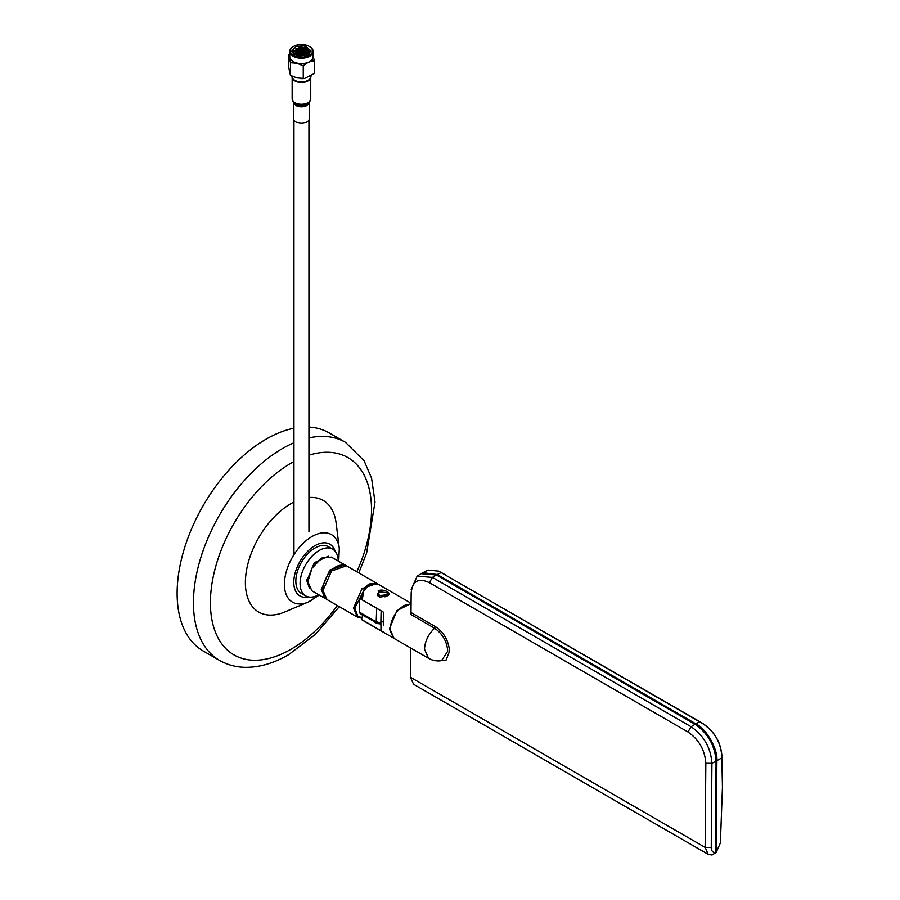 <?xml version="1.0" encoding="UTF-8"?>
<svg xmlns="http://www.w3.org/2000/svg" width="900" height="900" viewBox="0 0 900 900"><rect width="100%" height="100%" fill="white"/><g stroke="black" fill="none" stroke-linecap="round" stroke-linejoin="round"><path stroke-width="1.35" d="M318.746 594.788A26.977 15.581 -60 0 1 305.674 595.89A26.977 15.581 -60 0 1 301.534 574.279A26.977 15.581 -60 0 1 319.162 550.496A26.977 15.581 -60 0 1 332.651 549.158A26.977 15.581 -60 0 1 338.231 561.038M305.674 595.89L301.433 593.449A26.977 15.581 -60 0 1 297.293 571.826A26.977 15.581 -60 0 1 314.921 548.044A26.977 15.581 -60 0 1 328.41 546.716L332.651 549.158M293.951 442.777A125.921 72.698 -60 0 0 282.488 448.537A125.921 72.698 -60 0 0 200.227 559.507A125.921 72.698 -60 0 0 219.521 660.398L203.197 650.981A125.921 72.698 -60 0 1 183.904 550.08A125.921 72.698 -60 0 1 266.164 439.121A125.921 72.698 -60 0 1 293.951 428.209M308.936 427.061A125.921 72.698 -60 0 1 329.119 432.877L345.442 442.305A125.921 72.698 -60 0 0 308.936 437.906M311.963 600.199A38.97 22.5 -60 0 1 308.295 602.033L284.906 611.91A64.462 37.215 -60 0 1 245.486 579.004A64.462 37.215 -60 0 1 290.97 503.618A64.462 37.215 -60 0 1 293.951 502.009M308.936 497.509A64.462 37.215 -60 0 1 336.139 523.17L339.277 548.37A38.97 22.5 -60 0 0 311.963 536.546A38.97 22.5 -60 0 0 284.468 582.131A38.97 22.5 -60 0 0 308.295 602.033L319.264 595.091M411.041 603.81L403.965 605.543C395.584 611.235 390.949 619.166 390.049 629.336L394.088 638.415L428.535 658.305A19.485 19.485 0 0 0 441.551 660.634L447.716 651.229C447.03 641.554 442.654 633.893 434.599 628.211L410.985 614.576L411.165 593.156C412.335 581.074 418.399 577.575 429.356 582.66L432.428 577.395L417.173 576.135L411.154 589.669M410.468 673.954L410.681 647.989L410.468 677.396L413.572 684.259L708.244 854.381L705.139 847.406L705.836 763.29C704.869 749.97 698.918 739.53 687.982 731.981L429.356 582.66M417.173 576.135L421.054 573.705L436.41 574.976L695.048 724.298C707.918 733.196 714.915 745.481 716.051 761.141L715.286 852.795L712.069 855L708.244 854.381M716.13 852.548L716.884 760.646C717.896 748.957 706.444 728.854 695.903 723.836L437.243 574.504L422.82 572.715L428.197 570.094L438.626 571.129L701.415 722.835C713.959 730.688 720.742 741.803 721.789 756.158L722.452 786.949L720.394 842.895L716.13 852.548L712.732 854.561M422.82 572.715L421.853 573.255M722.452 786.949L721.789 756.158M438.626 571.129L701.55 722.689C714.06 730.665 720.855 741.814 721.924 756.124M445.151 574.661L439.459 571.601M410.985 614.464L411.165 593.156M410.996 612.518L435.375 626.591C444.037 632.576 448.74 640.834 449.505 651.375L446.108 660.06L437.67 660.904M715.286 852.795C712.631 852.514 711.281 850.725 711.236 847.44L711.923 763.324C710.798 747.754 703.845 735.548 691.065 726.716L432.428 577.395L436.41 574.976M326.183 598.995L311.918 590.85L307.879 581.771L311.85 568.204L321.469 558.169M325.316 598.579L321.277 589.511L329.85 569.993L344.801 564.829L345.6 565.369M307.879 581.771L311.963 568.271L321.66 558.056L331.402 557.1L344.801 564.829M309.589 588.611L306.866 580.849M306.877 580.219L306.866 579.623M306.866 580.702L314.348 562.68L328.298 556.2M374.276 621.551L360.338 613.924L359.595 612.248L359.707 598.477L362.272 594.079M373.455 621.495L376.661 623.317M380.902 623.981L376.999 623.52L376.189 621.832L376.718 608.197M359.707 598.477L376.301 607.961M361.755 617.636L357.795 616.207L354.78 608.119L365.636 587.048M362.678 615.274L361.62 618.998L362.115 619.954L393.446 638.044L389.419 628.965L396.866 610.695L411.041 603.562M383.535 625.579L383.546 612.259L383.535 625.579L383.321 622.238L380.88 620.831L380.993 630.686L362.025 619.74M361.62 618.998L362.115 619.954M380.88 620.831L381.116 610.841L383.546 612.259M361.777 598.916L363.274 590.816C366.098 586.429 367.864 584.426 368.561 584.831L368.662 584.786C368.561 583.56 371.835 583.436 378.461 584.381L378.731 584.55C376.605 582.941 373.399 583.043 369.079 584.842L363.836 590.648L362.194 599.816L381.116 610.841M380.947 630.641L383.389 632.059M378.18 590.816C383.434 588.161 393.154 593.617 387.349 595.8L379.676 597.195L378.18 590.816L378.832 591.908L386.561 592.515L388.147 594.405L386.921 596.036M362.194 599.816L363.262 590.962M379.924 597.251L377.359 594.315L378.832 591.908M377.775 595.744L386.55 594.832L387.506 595.586M385.774 596.554L384.952 595.732L379.598 597.139M384.952 596.846L384.952 595.732M307.845 80.449A8.617 4.973 180 0 1 307.541 80.629A8.617 4.973 180 0 1 298.147 81.709A8.617 4.973 180 0 1 295.346 80.629A8.617 4.973 180 0 1 295.054 80.449M291.926 76.32L291.926 76.376A9.518 5.501 0 0 0 294.716 80.258A9.518 5.501 0 0 0 297.81 81.45A9.518 5.501 0 0 0 308.183 80.258A9.518 5.501 0 0 0 310.961 76.376L310.961 75.926M303.255 65.745L296.865 63.203L290.464 62.685L288.652 54.765L288.652 67.399L290.464 75.319L296.865 77.861L304.47 78.48L314.246 73.508L314.246 60.874C310.59 60.998 306.923 62.617 303.255 65.745L303.255 78.379M290.464 75.319L291.082 75.836L290.396 75.33L290.464 62.685M288.652 54.765L289.755 53.674M313.144 55.057L314.246 60.874M305.921 50.557A11.689 6.75 180 0 1 307.125 50.895M309.499 46.508A11.689 6.75 180 0 1 309.713 46.631A11.689 6.75 180 0 1 313.144 51.413L313.144 56.79A11.689 6.75 180 0 1 296.978 63.034A11.689 6.75 180 0 1 289.755 56.79L289.755 51.413A11.689 6.75 180 0 1 293.175 46.631A11.689 6.75 180 0 1 293.4 46.508M313.144 51.413A11.689 6.75 180 0 1 296.978 57.645A11.689 6.75 180 0 1 289.755 51.413M297.202 56.835A11.092 6.401 0 0 0 310.669 54.473A11.092 6.401 0 0 0 309.285 46.384A11.092 6.401 0 0 0 305.685 45A11.092 6.401 0 0 0 293.603 46.384A11.092 6.401 0 0 0 297.202 56.835M297.776 56.036L306.776 55.519L311.04 50.917L305.111 45.799L296.111 46.316L291.848 50.917L297.776 56.036M295.931 48.341L305.257 48.105M296.798 50.006L305.291 50.062M296.775 51.964L305.314 52.009M296.752 53.91L305.336 53.966M295.256 56.385L300.296 55.305M296.224 55.564L298.26 54.956L306.157 55.744M296.91 55.8L304.627 55.204M294.412 54.686L298.26 53.01L304.627 53.258L308.048 54.934M294.772 54.9L298.26 53.505L304.627 53.741L307.676 55.136M293.423 53.955L298.26 51.075L304.627 51.311L309.15 54.18M293.614 54.113L298.26 51.559L304.627 51.795L308.947 54.371M293.175 53.719L293.749 51.491L298.26 49.129L304.627 49.376L309.623 53.201M293.119 53.201L293.749 51.975L298.26 49.613L304.627 49.86L309.532 53.449M309.094 54.259L309.409 50.738A8.325 4.804 0 0 0 304.627 47.7A8.325 4.804 0 0 0 299.014 47.542L292.264 52.515M304.627 47.7L309.139 50.76L309.769 52.481M309.409 50.738L309.757 53.685M310.995 51.48L305.111 47.025L291.915 51.525M305.044 56.059A5.242 3.026 0 0 0 303.457 55.462A5.242 3.026 0 0 0 297.855 56.059M310.68 77.704A9.293 5.366 180 0 1 299.902 82.406A9.293 5.366 180 0 1 292.207 77.704M309.24 102.555L309.24 118.721A7.796 4.5 180 0 1 300.15 123.165A7.796 4.5 180 0 1 293.647 118.721L293.647 102.555M337.343 605.531A113.929 65.779 -60 0 1 290.97 649.271A113.929 65.779 -60 0 1 210.409 602.764A113.929 65.779 -60 0 1 290.97 463.23A113.929 65.779 -60 0 1 293.951 461.565M308.936 455.197A113.929 65.779 -60 0 1 356.827 571.781M308.678 596.992A29.869 17.246 -60 0 1 294.03 578.486A29.869 17.246 -60 0 1 314.921 545.692A29.869 17.246 -60 0 1 335.104 551.216M428.535 658.305L424.496 649.226C424.946 641.317 428.321 634.309 434.599 628.211L435.375 626.591M711.236 847.44L705.139 847.406L410.468 677.273L410.468 673.785M437.243 574.504L441.157 572.591M695.903 723.836L699.559 721.766M721.856 757.834L716.884 760.646M695.048 724.298L691.065 726.716L687.982 731.981M705.836 763.29L711.923 763.324L716.051 761.141M380.902 622.845L376.189 621.832L359.595 612.248M368.438 585.202L369.079 584.842L368.438 585.202M386.685 596.183L387.349 595.8M378.09 584.19L377.021 583.436L362.07 588.589L353.509 608.119L357.536 617.186L361.665 618.176M322.976 590.49L327.015 599.558C324.157 597.803 322.729 594.664 322.718 590.119C323.348 578.621 333.461 561.386 346.5 565.808L331.537 570.971L322.976 590.49M299.902 104.108A9.293 5.366 180 0 1 292.151 98.809L293.332 102.139A8.888 5.13 180 0 0 299.97 105.097A8.888 5.13 180 0 0 309.566 102.139L310.736 98.809A9.293 5.366 180 0 1 299.902 104.108M309.566 102.139L308.925 102.949A8.201 4.736 180 0 1 300.082 105.694A8.201 4.736 180 0 1 293.963 102.949L293.332 102.139M309.218 102.578A7.796 4.5 180 0 1 300.15 106.684A7.796 4.5 180 0 1 293.67 102.578M219.521 660.398C227.216 664.785 235.665 667.091 244.856 667.327C259.189 667.519 273.724 663.334 288.484 654.761L315.371 634.399L339.3 606.656M358.785 572.906L366.626 553.039L375.007 502.11L371.576 478.159L364.129 460.811L345.442 442.305M338.749 561.33L339.277 548.37M410.468 673.875L410.468 677.396M378.461 584.381L411.053 603.202M357.536 617.186L327.015 599.558M377.021 583.436L346.5 565.808M293.951 119.959L293.951 554.681M308.936 119.959L308.936 531.81M307.541 80.629L308.183 80.258M295.346 80.629L294.716 80.258M301.781 78.683L304.481 78.48M292.151 77.569L292.151 98.809M310.736 77.569L310.736 98.809"/></g></svg>
